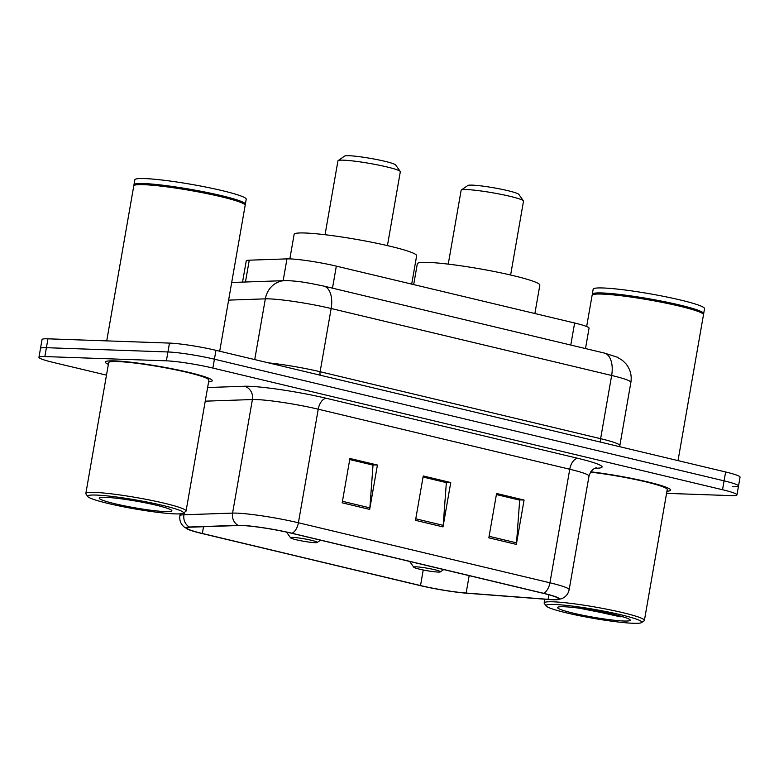 <?xml version="1.0" encoding="UTF-8"?>
<svg xmlns="http://www.w3.org/2000/svg" width="779" height="779" viewBox="0 0 779 779"><rect width="100%" height="100%" fill="white"/><g stroke="black" fill="none" stroke-linecap="round" stroke-linejoin="round"><path stroke-width="1.17" d="M242.532 282.105L246.232 260.936A33.916 3.135 9.9 0 1 249.261 260.186L286.964 258.881A33.916 3.135 9.9 0 1 289.846 258.891A33.916 3.135 9.9 0 1 336.333 266.126L574.629 323.012A33.916 3.135 9.9 0 1 589.06 328.173L585.496 348.554M732.591 486.748A33.916 3.135 -170.1 0 0 738.502 486.018L740.05 477.147A33.916 3.135 -170.1 0 0 725.629 471.977L215.968 350.326A33.916 3.135 -170.1 0 0 169.481 343.091L47.957 338.816A33.916 3.135 -170.1 0 0 42.047 339.547L40.498 348.427A33.916 3.135 -170.1 0 1 46.409 347.687A33.916 3.135 -170.1 0 0 40.498 348.427L38.95 357.298A33.916 3.135 -170.1 0 0 53.371 362.459L106.489 375.137M666.571 493.35L731.043 495.619A33.916 3.135 -170.1 0 0 736.953 494.889A33.916 3.135 -170.1 0 0 722.523 489.728L212.871 368.068A33.916 3.135 -170.1 0 0 166.385 360.833L167.933 351.962L46.409 347.687L167.933 351.962A33.916 3.135 -170.1 0 1 214.42 359.197A33.916 3.135 -170.1 0 0 167.933 351.962L169.481 343.091M722.523 489.728L724.071 480.847L214.42 359.197L724.071 480.847A33.916 3.135 -170.1 0 1 738.502 486.018A33.916 3.135 -170.1 0 0 724.071 480.847L725.629 471.977M114.786 360.891A54.267 5.015 -170.1 0 0 105.331 362.06A54.267 5.015 -170.1 0 0 108.369 364.358A54.267 5.015 -170.1 0 1 105.331 362.06A54.267 5.015 -170.1 0 1 114.786 360.891A54.267 5.015 -170.1 0 1 175.109 369.373A54.267 5.015 -170.1 0 1 212.248 380.717A54.267 5.015 -170.1 0 0 175.109 369.373A54.267 5.015 -170.1 0 0 114.786 360.891M241.899 525.523A36.175 3.34 9.9 0 1 291.482 533.235L543.012 593.277A36.175 3.34 9.9 0 1 558.397 598.778A36.175 3.34 9.9 0 1 548.134 599.333L466.134 593.053A36.175 3.34 9.9 0 1 420.514 585.565L202.345 533.488A36.175 3.34 9.9 0 1 186.95 527.987A36.175 3.34 9.9 0 1 190.193 527.188L238.832 525.504A36.175 3.34 9.9 0 1 241.899 525.523M241.169 525.348A37.08 3.428 -170.1 0 0 238.014 525.328L189.385 527.013A37.08 3.428 -170.1 0 0 187.778 529.233A37.08 3.428 -170.1 0 0 201.839 533.479L420.008 585.555A37.08 3.428 -170.1 0 0 466.767 593.218L548.767 599.499A37.08 3.428 -170.1 0 0 557.209 599.674A37.08 3.428 -170.1 0 0 543.518 593.286L291.989 533.255A37.08 3.428 -170.1 0 0 241.169 525.348M496.398 494.558L519.681 500.118L516.535 542.856A9.046 4.995 103.4 0 1 516.341 544.404L524.082 500.04L496.583 493.477L488.842 537.841L516.341 544.404M496.418 494.47L519.018 499.865L524.082 500.04M349.732 459.552L373.014 465.102L369.869 507.85A9.046 4.995 103.4 0 1 369.674 509.398L377.425 465.034L349.917 458.471L342.176 502.825L369.674 509.398M349.752 459.454L372.362 464.859L377.425 465.034M423.065 477.05L446.348 482.61L443.202 525.358A9.046 4.995 103.4 0 1 443.008 526.896L450.749 482.542L423.25 475.969L415.509 520.333L443.008 526.896M423.085 476.962L445.685 482.357L450.749 482.542M208.606 381.856A54.267 5.015 -170.1 0 0 212.248 380.717A54.267 5.015 -170.1 0 1 208.606 381.856M666.931 491.257A54.267 5.015 -170.1 0 0 670.573 490.118A54.267 5.015 -170.1 0 0 644.418 481.14A54.267 5.015 -170.1 0 0 590.764 471.811A54.267 5.015 -170.1 0 1 644.418 481.14A54.267 5.015 -170.1 0 1 670.573 490.118A54.267 5.015 -170.1 0 1 666.931 491.257M166.385 360.833L44.861 356.568A33.916 3.135 -170.1 0 0 38.95 357.298M174.983 513.877A48.619 4.489 -170.1 0 0 183.172 513.205A48.619 4.489 -170.1 0 0 152.285 503.098A48.619 4.489 -170.1 0 0 96.148 495.064A48.619 4.489 -170.1 0 0 87.803 496.564A48.619 4.489 -170.1 0 0 123.072 506.71A48.619 4.489 -170.1 0 0 174.983 513.877M183.172 513.205L185.782 511.394A50.878 4.703 -170.1 0 0 186.074 511.005A50.878 4.703 -170.1 0 0 151.253 500.361A50.878 4.703 -170.1 0 0 94.697 492.406A50.878 4.703 -170.1 0 0 85.826 493.506A50.878 4.703 -170.1 0 0 85.972 493.974L87.803 496.564M186.074 511.005L208.908 380.142A50.878 4.703 -170.1 0 0 174.087 369.499A50.878 4.703 -170.1 0 0 117.541 361.544A50.878 4.703 -170.1 0 0 108.67 362.644L85.826 493.506M219.697 351.212L245.161 205.335A56.526 5.219 -170.1 0 0 244.995 204.809A56.526 5.219 -170.1 0 0 203.991 193.007A56.526 5.219 -170.1 0 0 143.638 184.672A56.526 5.219 -170.1 0 0 134.105 185.46A56.526 5.219 -170.1 0 0 133.774 185.889L106.723 340.89M244.995 204.809L244.538 204.166A55.961 5.171 -170.1 0 0 203.942 192.481A55.961 5.171 -170.1 0 0 144.193 184.224A55.961 5.171 -170.1 0 0 134.748 185.003L134.105 185.46M244.937 204.721L245.025 204.653A56.526 5.219 -170.1 0 0 245.346 204.225A56.526 5.219 -170.1 0 0 206.659 192.394A56.526 5.219 -170.1 0 0 143.833 183.562A56.526 5.219 -170.1 0 0 133.969 184.779A56.526 5.219 -170.1 0 0 134.124 185.305L134.192 185.392M245.346 204.225L246.222 199.229A56.526 5.219 -170.1 0 0 207.535 187.408A56.526 5.219 -170.1 0 0 144.699 178.576A56.526 5.219 -170.1 0 0 134.845 179.793L133.969 184.779M105.671 497.343A36.866 3.408 -170.1 0 0 99.459 497.849A36.866 3.408 -170.1 0 0 122.878 505.522A36.866 3.408 -170.1 0 0 165.45 511.608A36.866 3.408 -170.1 0 0 171.779 510.469A36.866 3.408 -170.1 0 0 145.03 502.776A36.866 3.408 -170.1 0 0 105.671 497.343M387.426 245.609L400.318 171.74A31.657 2.921 -170.1 0 0 400.231 171.448L395.644 164.982A26.009 2.405 -170.1 0 0 376.773 159.549A26.009 2.405 -170.1 0 0 349.011 155.722A26.009 2.405 -170.1 0 0 344.63 156.082L338.125 160.61A31.657 2.921 -170.1 0 0 337.94 160.854L325.047 234.722M400.231 171.448A31.657 2.921 -170.1 0 0 377.26 164.836A31.657 2.921 -170.1 0 0 343.461 160.172A31.657 2.921 -170.1 0 0 338.125 160.61M314.901 542.661A13.564 1.256 -170.1 0 0 317.189 542.466A13.564 1.256 -170.1 0 0 308.572 539.652A13.564 1.256 -170.1 0 0 292.904 537.413A13.564 1.256 -170.1 0 0 290.577 537.822A13.564 1.256 -170.1 0 0 300.412 540.655A13.564 1.256 -170.1 0 0 314.901 542.661M411.692 284.111L416.648 255.726A62.184 5.745 -170.1 0 0 374.086 242.717A62.184 5.745 -170.1 0 0 304.969 232.999A62.184 5.745 -170.1 0 0 294.131 234.343L289.846 258.891M510.615 275.016L523.507 201.148A31.657 2.921 -170.1 0 0 523.42 200.855L518.843 194.39A26.009 2.405 -170.1 0 0 499.972 188.956A26.009 2.405 -170.1 0 0 472.21 185.129A26.009 2.405 -170.1 0 0 467.828 185.49L461.324 190.018A31.657 2.921 -170.1 0 0 461.139 190.261L448.246 264.13M523.42 200.855A31.657 2.921 -170.1 0 0 500.459 194.244A31.657 2.921 -170.1 0 0 466.66 189.579A31.657 2.921 -170.1 0 0 461.324 190.018M438.1 572.068A13.564 1.256 -170.1 0 0 440.388 571.874A13.564 1.256 -170.1 0 0 431.761 569.059A13.564 1.256 -170.1 0 0 416.103 566.82A13.564 1.256 -170.1 0 0 413.766 567.229A13.564 1.256 -170.1 0 0 423.61 570.062A13.564 1.256 -170.1 0 0 438.1 572.068M534.891 313.518L539.837 285.133A62.184 5.745 -170.1 0 0 497.284 272.124A62.184 5.745 -170.1 0 0 428.168 262.406A62.184 5.745 -170.1 0 0 417.33 263.75L413.688 284.588M633.308 623.278A48.619 4.489 -170.1 0 0 641.506 622.606A48.619 4.489 -170.1 0 0 610.609 612.498A48.619 4.489 -170.1 0 0 554.473 604.465A48.619 4.489 -170.1 0 0 546.128 605.965A48.619 4.489 -170.1 0 0 581.397 616.111A48.619 4.489 -170.1 0 0 633.308 623.278M641.506 622.606L644.106 620.795A50.878 4.703 -170.1 0 0 644.399 620.405A50.878 4.703 -170.1 0 0 609.577 609.762A50.878 4.703 -170.1 0 0 553.022 601.807A50.878 4.703 -170.1 0 0 544.151 602.907A50.878 4.703 -170.1 0 0 544.297 603.374L546.128 605.965M644.399 620.405L667.233 489.543A50.878 4.703 -170.1 0 0 641.76 480.906A50.878 4.703 -170.1 0 0 590.54 472.152M678.022 460.613L703.486 314.735A56.526 5.219 -170.1 0 0 703.32 314.21A56.526 5.219 -170.1 0 0 662.316 302.408A56.526 5.219 -170.1 0 0 601.963 294.072A56.526 5.219 -170.1 0 0 592.429 294.861A56.526 5.219 -170.1 0 0 592.108 295.29L586.655 326.518M703.32 314.21L702.862 313.567A55.961 5.171 -170.1 0 0 662.267 301.882A55.961 5.171 -170.1 0 0 602.518 293.625A55.961 5.171 -170.1 0 0 593.082 294.404L592.429 294.861M703.262 314.122L703.349 314.054A56.526 5.219 -170.1 0 0 703.671 313.625A56.526 5.219 -170.1 0 0 664.984 301.794A56.526 5.219 -170.1 0 0 602.157 292.962A56.526 5.219 -170.1 0 0 592.293 294.189A56.526 5.219 -170.1 0 0 592.459 294.705L592.517 294.793M703.671 313.625L704.547 308.63A56.526 5.219 -170.1 0 0 665.86 296.809A56.526 5.219 -170.1 0 0 603.024 287.977A56.526 5.219 -170.1 0 0 593.17 289.194L592.293 294.189M579.216 608.175L623.161 616.89M563.996 606.744A36.866 3.408 -170.1 0 0 557.783 607.25A36.866 3.408 -170.1 0 0 581.202 614.923A36.866 3.408 -170.1 0 0 623.775 621.009A36.866 3.408 -170.1 0 0 630.104 619.87A36.866 3.408 -170.1 0 0 603.355 612.177A36.866 3.408 -170.1 0 0 563.996 606.744M620.396 616.812L585.331 609.032M283.157 280.693L286.964 258.881M332.487 288.162L336.333 266.126M245.453 281.998L249.261 260.186M570.783 345.039L574.629 323.012M320.208 375.205A5.657 3.126 103.4 0 1 320.12 371.729L600.619 438.684L611.651 375.468A22.61 12.493 -76.6 0 0 604.241 353.033L617.221 357.162L622.46 360.395L625.839 363.676C630.269 369.149 631.954 375.381 630.883 382.353A45.221 4.177 -170.1 0 0 611.651 375.468L331.153 308.513A45.221 4.177 -170.1 0 0 269.174 298.873A45.221 4.177 -170.1 0 0 265.337 298.854L254.733 359.577M268.512 362.868A45.221 4.177 9.9 0 1 320.12 371.729L331.153 308.513A22.61 12.493 -76.6 0 0 323.752 286.078L604.241 353.033M47.957 338.816L44.861 356.568M215.968 350.326L212.871 368.068M231.694 282.475L284.802 280.635A22.61 20.614 88 0 0 265.337 298.854L228.617 300.119M600.706 442.16A5.657 3.126 103.4 0 1 600.619 438.684A45.221 4.177 9.9 0 1 619.85 445.569L630.883 382.353M207.623 387.523L244.217 386.257A56.526 5.219 9.9 0 1 326.489 398.332L578.018 458.373A11.305 6.242 -76.6 0 0 569.751 469.24L318.231 409.199A45.221 4.177 -170.1 0 0 256.242 399.559A45.221 4.177 -170.1 0 0 252.406 399.539L205.237 401.166M578.018 458.373A56.526 5.219 9.9 0 1 595.107 468.257M588.992 476.125A45.221 4.177 -170.1 0 0 569.751 469.24L549.935 582.799A45.221 4.177 9.9 0 1 569.167 589.693L588.992 476.125C591.699 467.429 597.834 467.624 596.217 467.906M187.778 529.233L184.019 526.877C180.67 523.887 179.297 520.187 179.9 515.786A45.221 4.177 9.9 0 1 183.951 514.783L232.58 513.098A45.221 4.177 9.9 0 1 236.427 513.118A45.221 4.177 9.9 0 1 298.406 522.767A11.305 6.242 103.4 0 1 291.989 533.255M238.014 525.328A11.305 10.312 88 0 1 232.58 513.098L252.406 399.539A11.305 10.312 -92 0 0 244.217 386.257M184.37 512.378L183.951 514.783A11.305 10.312 88 0 0 189.385 527.013M543.518 593.286A11.305 6.242 -76.6 0 0 549.935 582.799L298.406 522.767L318.231 409.199A11.305 6.242 -76.6 0 1 326.489 398.332M420.514 585.565L423.231 569.985M466.134 593.053L469.172 575.642M548.134 599.333L548.922 594.786M202.345 533.488L203.523 526.721M443.202 525.358L415.782 518.804M369.869 507.85L342.448 501.306M516.535 542.856L489.115 536.312M284.802 280.635L288.298 280.654C300.587 281.443 302.164 282.095 310.071 283.293L323.752 286.078M619.782 446.718L619.85 445.569M557.209 599.674L561.474 598.749C565.681 597.084 568.242 594.065 569.167 589.693M736.953 494.889L738.502 486.018M179.9 515.786L180.241 513.848M317.189 542.466L320.51 540.159M290.577 537.822L286.506 532.096M440.388 571.874L443.709 569.566M413.766 567.229L409.666 561.445M544.803 599.197L544.151 602.907"/></g></svg>
